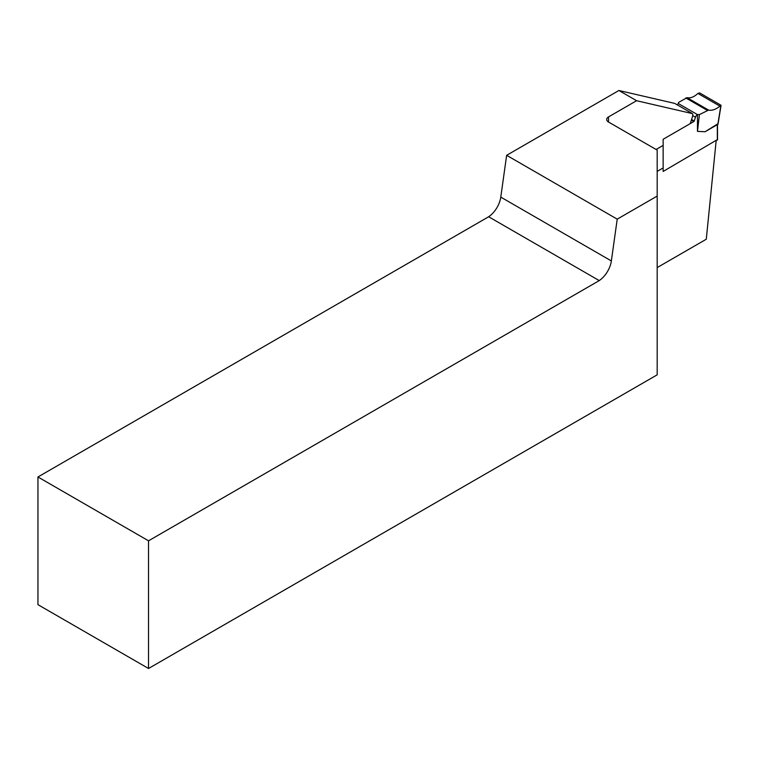 <?xml version="1.0" encoding="UTF-8"?>
<svg xmlns="http://www.w3.org/2000/svg" width="759" height="759" viewBox="0 0 759 759"><rect width="100%" height="100%" fill="white"/><g stroke="black" fill="none" stroke-linecap="round" stroke-linejoin="round"><path stroke-width="1.14" d="M636.592 100.71L618.898 90.501L674.732 103.404L692.426 113.622L636.592 100.71L608.519 116.914L608.519 122.028A6.252 3.615 180 0 1 606.688 119.467A6.252 3.615 180 0 1 608.519 116.914M657.18 267.585L706.287 239.227L716.145 140.842M148.527 668.499L148.527 540.816L599.24 280.602L488.654 216.761L37.95 476.975L37.95 604.657L148.527 668.499L657.18 374.832L657.18 150.111L608.519 122.028M488.663 216.723A18.766 10.835 120 0 0 500.779 197.103L506.642 155.31L617.219 219.152L657.18 196.078M618.898 90.501L506.642 155.31M656.07 149.476L663.148 145.386M690.206 123.641L692.569 116.431A3.757 2.163 120 0 0 692.426 113.622M663.148 167.938L657.18 171.392M617.219 219.152L611.356 260.944A18.766 10.835 -60 0 1 599.24 280.564M148.527 540.816L37.95 476.975M691.563 119.486L694.229 121.023L693.83 121.554L691.354 120.121M717.331 139.647L663.148 171.439L663.148 139.258L693.83 121.554M694.229 121.023L695.472 117.218A3.131 1.803 -60 0 1 697.474 114.59L699.428 114.59L708.593 110.102C711.961 110.786 715.746 109.486 719.949 106.175L720.87 105.169L699.637 92.911L697.9 93.442C694.106 96.981 690.491 98.395 687.056 97.664L678.461 102.484L678.461 103.613A3.131 1.803 120 0 0 677.18 104.818M678.461 103.613L697.474 114.59L697.474 131.383L705.073 131.734L717.331 124.656L717.331 124.097M699.428 114.59L697.474 131.383M717.929 123.755L705.073 131.734M719.949 106.175L697.9 93.442M717.834 124.362L720.851 105.691M500.779 197.103L611.356 260.944M717.331 124.656L717.331 140.159M708.593 110.102L687.056 97.664M707.293 110.359L685.794 97.939M695.472 117.218L692.758 115.653M717.511 139.903L717.511 124.552M718.033 124.115L721.041 105.482"/></g></svg>
